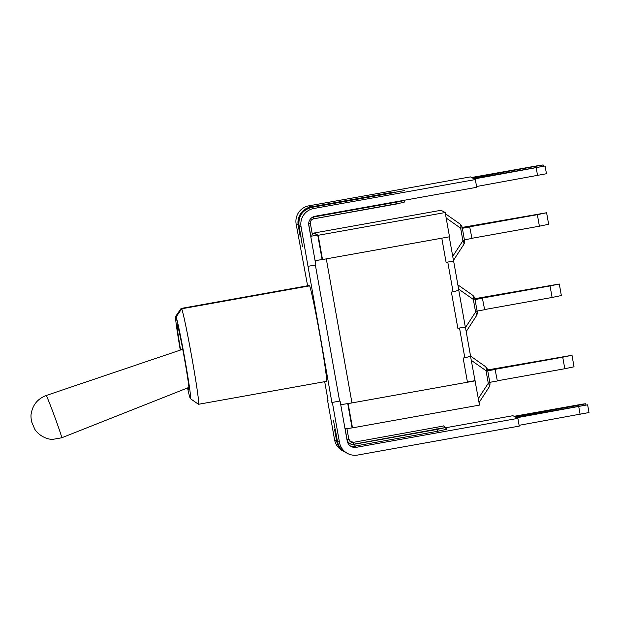 <?xml version="1.0" encoding="UTF-8"?>
<svg xmlns="http://www.w3.org/2000/svg" width="620" height="620" viewBox="0 0 620 620"><rect width="100%" height="100%" fill="white"/><g stroke="black" fill="none" stroke-linecap="round" stroke-linejoin="round"><path stroke-width="0.93" d="M348.146 403.581L352.493 427.854L345.038 428.854M314.092 233.353L318.192 235.282L322.509 259.548L315.061 260.547M470.394 355.539L479.5 405.1L352.493 427.854M314.038 233.027L441.053 210.281L445.199 212.536L449.523 236.794L322.509 259.548M449.252 236.84L453.716 261.911M458.645 289.579L465.465 327.872M445.199 212.536L318.192 235.282M474.874 380.672L467.41 382.005M475.183 380.843L348.169 403.589M453.809 262.089L453.809 262.051C453.36 261.477 451.344 261.477 447.764 262.058L446.098 262.353L441.796 238.181L326.298 258.865L351.959 402.915L467.449 382.222L463.148 358.05L464.814 357.748C468.364 357.035 470.231 356.221 470.425 355.322L465.558 328.011C465.108 327.438 463.094 327.438 459.513 328.011L457.847 328.313L451.399 292.09L453.065 291.788C456.614 291.075 458.482 290.269 458.676 289.37L453.809 262.089M322.485 259.532L315.076 260.648M340.737 404.697L351.959 402.915M347.758 403.643L352.028 427.606M322.051 259.292L317.727 235.034L310.736 236.29M312.201 233.694L314.495 233.283L317.727 235.034M180.296 350.091A41.982 1.465 79.8 0 1 175.522 316.595L181.11 308.442L309.031 285.526L309.109 285.96M190.41 398.66L198.439 404.256A48.918 1.705 -100.2 0 0 198.508 404.279A48.918 1.705 -100.2 0 0 192.37 360.375A48.918 1.705 -100.2 0 0 181.722 308.776L176.142 316.928A41.982 1.465 79.8 0 1 185.419 362.266A41.982 1.465 79.8 0 1 190.41 398.66A41.982 1.465 79.8 0 1 187.535 387.957M175.522 316.595L176.103 319.881L176.723 320.214L176.142 316.928M180.598 349.99A33.123 1.155 79.8 0 1 177.219 324.74A33.123 1.155 79.8 0 1 184.194 357.143A33.123 1.155 79.8 0 1 188.899 389.957A33.123 1.155 79.8 0 1 188.868 389.949A33.123 1.155 79.8 0 1 188.069 387.74M198.508 404.279L326.43 381.362A48.918 1.705 -100.2 0 0 320.292 337.458A48.918 1.705 -100.2 0 0 309.651 285.859L181.722 308.776M176.646 319.781L176.103 319.881M539.408 226.199L548.654 224.277L546.6 212.753L537.354 214.675L539.408 226.199L471.929 238.289M464.403 239.801L471.96 238.444L469.673 226.796L537.354 214.675M462.187 227.416L546.6 212.753M453.445 260.377L463.597 244.784A6.161 6.161 0 0 0 464.496 240.343L462.892 240.746A6.161 3.581 33.1 0 1 463.597 244.784A6.161 3.581 33.1 0 1 463.481 244.939M462.264 227.78L464.496 240.343L462.257 227.772A6.161 6.161 0 0 0 459.738 223.812L445.424 213.761L459.714 223.797A6.161 3.774 125.1 0 1 459.738 223.812L459.738 223.812A6.161 3.774 125.1 0 1 460.652 228.183L462.264 227.78A6.161 6.154 118.5 0 0 459.753 223.828M462.35 228.276L469.906 226.92M552.102 297.461L561.348 295.538L559.294 284.014L550.048 285.936L552.102 297.461L484.623 309.55M477.098 311.062L484.654 309.713L482.368 298.065L550.048 285.936M474.881 298.685L559.294 284.014M472.432 295.081L457.87 284.851L472.409 295.066A6.161 3.774 125.1 0 1 472.432 295.081L472.432 295.081A6.161 3.774 125.1 0 1 473.347 299.445L474.951 299.034A6.161 6.154 118.5 0 0 472.448 295.097A6.161 6.161 0 0 1 474.959 299.042L477.191 311.604L475.587 312.015A6.161 3.581 33.1 0 1 476.292 316.045A6.161 3.581 33.1 0 1 476.175 316.208M475.044 299.545L482.6 298.189M564.797 368.729L574.043 366.808L571.989 355.283L562.743 357.205L564.797 368.729L497.318 380.82M489.792 382.331L497.349 380.974L495.062 369.326L562.743 357.205M487.576 369.946L571.989 355.283M489.087 387.144A6.161 6.154 118.5 0 0 489.885 382.881L487.653 370.31A6.161 6.161 0 0 0 485.127 366.343A6.161 3.774 125.1 0 1 485.127 366.343L485.127 366.343A6.161 3.774 125.1 0 1 486.041 370.714L487.646 370.303A6.161 6.154 118.5 0 0 485.142 366.358M487.646 370.31L489.885 382.865L488.281 383.276A6.161 3.581 33.1 0 1 488.986 387.314A6.161 3.581 33.1 0 1 488.87 387.469M487.739 370.806L495.295 369.45M298.918 225.091L296.143 224.068L307.613 285.781M324.694 381.672L328.034 400.396L327.5 400.109L327.964 400.024M339.613 401.109L331.886 402.489L339.613 401.109L315.371 265.011M308.109 266.313L315.836 264.926L308.791 225.354A7.859 7.851 -61.5 0 1 315.138 216.24L476.71 187.294L475.339 179.56L313.767 208.506A15.717 15.702 -61.5 0 0 301.056 226.742L331.886 402.489M296.143 224.068A15.717 15.702 -61.5 0 1 308.845 205.832L470.417 176.886L471.549 177.498L540.299 165.269L543.159 164.951L543.376 166.144M340.147 401.396L347.2 440.967A7.859 7.851 118.5 0 0 356.306 447.314L517.878 418.376L519.25 426.111L357.678 455.049A15.717 15.702 118.5 0 1 339.466 442.354L332.421 402.783M334.552 439.681L336.606 440.797A15.717 15.702 118.5 0 0 344.557 451.841L342.504 450.725A15.717 15.702 118.5 0 1 334.552 439.681L327.5 400.109M517.878 418.376L516.747 417.764L587.62 404.806L516.011 417.361L514.825 416.718L576.817 405.612L585.698 403.76L582.839 404.077L514.089 416.314L512.957 415.702L445.245 427.831M519.111 425.32L589 412.54L587.62 404.806M476.571 186.504L546.46 173.724L545.081 165.997L473.471 178.544L472.285 177.901L543.159 164.951M475.339 179.56L474.207 178.948L545.081 165.997M447.764 262.058L453.065 291.788M459.513 328.011L464.814 357.748M61.698 437.798A22.529 0.666 -110.2 0 0 54.823 417.128A22.529 0.666 -110.2 0 0 46.175 395.506C37.673 398.776 32.674 404.891 31.178 413.858C30.822 415.315 30.946 417.919 31.566 421.662L34.79 429.272C39.773 436.906 48.779 439.657 52.801 439.355L61.698 437.798L188.891 387.415M463.698 244.613A6.161 6.154 118.5 0 0 464.496 240.351M446.175 218.015L460.652 228.183L462.892 240.746L452.732 256.354M476.393 315.882A6.161 6.154 118.5 0 0 477.191 311.612M458.63 289.106L473.347 299.445L475.587 312.015L465.426 327.624M471.246 360.321L486.041 370.714L488.281 383.276L478.338 398.552M485.104 366.327L470.487 356.066L485.127 366.343M333.389 420.065L337.412 441.239C338.388 446.129 341.047 449.802 345.371 452.275A15.717 15.702 -61.5 0 1 337.412 441.239L335.389 429.869L334.575 429.428L336.606 440.797L337.319 440.712M337.412 441.239L339.466 442.354M301.056 226.742L299.003 225.626A15.717 15.702 -61.5 0 1 311.713 207.39L313.767 208.506M311.046 207.522L310.899 206.948A15.717 15.702 118.5 0 0 298.197 225.184L300.219 236.553L301.033 236.995L299.003 225.618L302.459 246.31M580.119 414.393L578.739 406.658M576.964 406.441L576.817 405.612M335.288 429.335L334.575 429.428M344.557 451.841A15.717 15.702 118.5 0 0 344.968 452.05L344.557 451.841M350.563 441.758A4.007 3.999 118.5 0 0 352.912 442.052L353.826 444.191L445.199 427.591L437.216 429.412L437.611 431.272L446.834 429.242M345.146 428.839L347.037 439.464L348.789 439.1L346.906 428.521L348.789 439.1A4.007 3.999 -61.5 0 0 350.812 441.913L348.789 439.1M445.199 427.591C444.129 426.103 443.494 425.591 443.285 426.056L353.431 442.331A4.007 3.999 -61.5 0 1 350.812 441.913M347.037 439.464A5.851 5.851 118.5 0 0 353.826 444.191M350.192 445.857A7.859 7.851 118.5 0 0 354.253 446.199L353.849 444.346A6.006 6.006 -61.5 0 1 347.06 440.185M436.79 427.397L437.216 429.412L353.849 444.346M356.306 447.314L354.253 446.199L437.611 431.272M536.199 167.842L537.579 175.576M534.277 166.796L534.425 167.625M300.933 236.468L300.219 236.553M312.41 234.856L310.38 223.479L312.41 234.856L310.659 235.22L308.667 224.037M312.914 216.992A6.006 6.006 -61.5 0 1 313.34 216.899L396.73 202.12L313.363 217.054L313.619 218.837C311.271 219.496 310.186 221.046 310.38 223.479L308.667 223.843M313.619 218.837L403.721 202.453C404.007 202.748 404.349 202.081 404.736 200.454L396.73 202.12L396.986 203.903L313.619 218.837A4.007 3.999 -61.5 0 0 310.38 223.479M313.363 217.054A5.851 5.851 118.5 0 0 312.294 217.356M308.845 205.832L310.899 206.948L394.266 192.014L394.405 192.572M404.325 190.603L311.705 207.39L395.072 192.456L394.266 192.014M404.697 200.198L396.645 201.639M458.676 289.37L453.809 262.051M470.425 355.322L465.558 328.011M182.753 349.262L46.175 395.506M466.193 331.568L476.292 316.045A6.161 6.161 0 0 0 477.191 311.604L474.959 299.042M479.051 402.574L488.986 387.314A6.161 6.161 0 0 0 489.885 382.873M585.698 403.76L585.915 404.961M352.904 442.052L350.292 441.626M445.222 427.746L446.911 429.249M345.371 452.275L347.425 453.39M311.705 207.39C302.483 209.986 298.251 216.062 299.003 225.618"/></g></svg>
